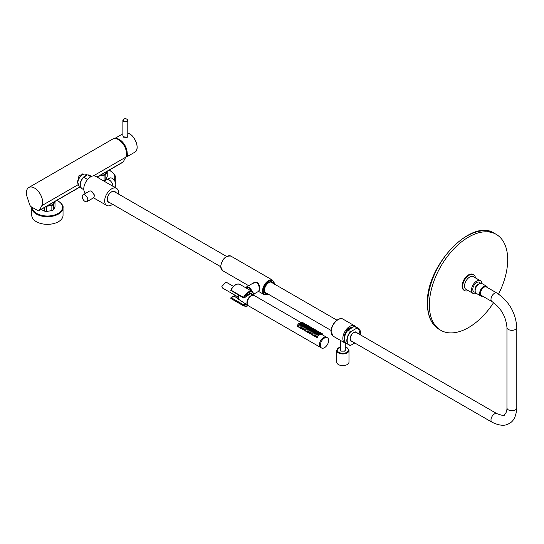 <?xml version="1.0" encoding="UTF-8"?>
<svg xmlns="http://www.w3.org/2000/svg" width="544" height="544" viewBox="0 0 544 544"><rect width="100%" height="100%" fill="white"/><g stroke="black" fill="none" stroke-linecap="round" stroke-linejoin="round"><path stroke-width="0.82" d="M271.796 281.751A6.65 3.835 -60 0 1 272.258 282.275M267.403 293.672A6.65 3.835 -60 0 1 265.513 293.434A6.65 3.835 -60 0 1 264.493 288.102A6.65 3.835 -60 0 1 268.838 282.248A6.65 3.835 -60 0 1 272.163 281.914A6.65 3.835 -60 0 1 273.312 283.438M265.873 293.338A6.65 3.835 -60 0 1 265.186 293.196M271.102 281.608A6.399 3.699 -60 0 1 271.34 281.731L272.041 282.132A6.399 3.699 -60 0 1 273.02 283.268M264.717 292.672A6.399 3.699 120 0 0 264.942 292.815L265.635 293.216A6.399 3.699 120 0 0 267.118 293.502M252.668 283.383L257.278 282.234C259.148 284.145 260.012 286.518 259.869 289.333L258.686 291.278M251.954 291.36A4.923 2.842 -120 0 0 248.819 287.273A4.923 2.842 -120 0 0 246.357 287.028L253.837 282.703L256.999 282.547C258.604 284.247 259.332 286.511 259.175 289.333L258.774 291.23L254.068 293.944M246.357 287.028A4.923 2.842 -120 0 0 245.677 287.742M226.556 256.435L114.41 191.692A5.909 3.414 120 0 0 109.854 193.276A5.909 3.414 120 0 0 107.277 199.22A5.909 3.414 120 0 0 108.501 201.926L220.646 266.676M355.708 326.76A9.846 5.685 120 0 0 354.715 325.883A9.846 5.685 120 0 0 347.126 328.522A9.846 5.685 120 0 0 342.829 338.436A9.846 5.685 -60 0 0 344.869 342.944L333.207 336.206A9.846 5.685 120 0 1 331.167 331.697A9.846 5.685 120 0 1 335.464 321.79A9.846 5.685 120 0 1 343.053 319.151C338.694 316.268 330.759 324.85 331.017 331.5L333.207 336.206M346.127 343.366A9.846 5.685 -60 0 1 344.869 342.944M352.573 327.379A7.582 4.379 120 0 0 350.826 327.434M344.325 338.783A7.337 4.236 -60 0 1 344.189 338.246M351.988 327.719A7.337 4.236 120 0 0 344.685 336.301M350.309 327.644A7.337 4.236 -60 0 1 352.349 327.508M351.138 328.209A7.092 4.094 120 0 0 348.792 329.562M354.423 326.441L355.987 326.903A9.602 5.542 120 0 0 354.511 326.461L356.946 327.869L356.748 328.182L350.839 331.595L347.861 330.303L353.967 326.577M350.295 345.379L350.839 345.263L350.295 345.379A9.602 5.542 -60 0 1 348.82 344.937A9.602 5.542 -60 0 1 350.295 331.711M354.79 342.985L350.839 345.263A9.357 5.399 120 0 1 347.181 340.544A9.357 5.399 120 0 1 350.839 331.595M347.868 330.14C343.76 335.988 343.271 340.456 346.385 343.536A9.602 5.542 120 0 1 347.861 330.303L348.058 329.99M266.744 293.291A6.154 3.556 120 0 1 265.758 293.005A6.154 3.556 120 0 1 264.486 290.19A6.154 3.556 -60 0 1 267.172 283.995A6.154 3.556 -60 0 1 271.912 282.343A6.154 3.556 -60 0 1 272.653 283.057M272.041 282.132A6.399 3.699 -60 0 0 267.104 283.846A6.399 3.699 -60 0 0 264.309 290.285A6.399 3.699 120 0 0 265.635 293.216M251.6 291.156L251.314 290.686A4.332 2.502 60 0 0 249.104 287.932L248.397 287.565A4.189 2.414 60 0 0 246.826 287.606A4.189 2.414 60 0 0 246.663 287.722L246.316 287.803A4.332 2.502 60 0 1 248.533 287.606M246.663 287.722L247.01 287.518M496.93 293.06A4.923 2.842 -60 0 0 494.469 293.304A4.923 2.842 -60 0 0 491.252 297.643A4.923 2.842 -60 0 0 492.007 301.587L481.556 295.555A4.923 2.842 -60 0 1 480.801 291.611A4.923 2.842 -60 0 1 484.017 287.273A4.923 2.842 -60 0 1 486.486 287.028L496.93 293.06C509.096 301.328 515.719 312.8 516.8 327.474A4.923 2.842 0 0 1 515.358 329.487A4.923 2.842 0 0 1 509.993 330.106A4.923 2.842 0 0 1 506.954 327.474L506.954 407.891A4.923 2.842 0 0 0 509.993 410.516A4.923 2.842 0 0 0 515.358 409.897A4.923 2.842 0 0 0 516.8 407.891C516.202 416.167 513.679 421.348 509.238 423.422C505.233 426.231 499.487 425.823 492.007 422.205A4.923 2.842 120 0 1 491.252 418.261A4.923 2.842 120 0 1 494.469 413.916A4.923 2.842 120 0 1 496.93 413.678L355.558 332.058M487.268 287.484A5.168 2.985 -60 0 0 486.608 286.81A5.168 2.985 -60 0 0 482.623 288.198A5.168 2.985 -60 0 0 480.366 293.4A5.168 2.985 120 0 0 481.433 295.766A5.168 2.985 120 0 0 482.344 296.011M481.27 295.657A5.168 2.985 -60 0 1 481.086 295.569A5.168 2.985 -60 0 1 480.019 293.202A5.168 2.985 -60 0 1 482.276 288A5.168 2.985 -60 0 1 486.254 286.613A5.168 2.985 -60 0 1 486.424 286.722M487.533 287.633A5.664 3.271 -60 0 0 486.506 286.185A5.664 3.271 -60 0 0 482.14 287.701A5.664 3.271 -60 0 0 479.665 293.4A5.664 3.271 120 0 0 480.842 295.997A5.664 3.271 120 0 0 482.61 296.16M486.506 286.185L481.977 283.574A5.664 3.271 -60 0 0 477.612 285.09A5.664 3.271 -60 0 0 475.143 290.788A5.664 3.271 120 0 0 476.313 293.379L480.842 295.997M478.917 283.995A4.189 2.414 -60 0 0 474.987 289.49A4.189 2.414 120 0 0 475.15 290.516M340.367 349.296L340.877 351.138L344.78 351.138L345.29 349.296M340.367 346.963L336.675 350.418L336.675 362.073A6.154 3.556 0 0 0 338.477 364.589A6.154 3.556 180 0 0 345.182 365.357A6.154 3.556 180 0 0 348.983 362.073L348.983 350.418L347.079 347.677L345.29 346.963M344.685 351.186L345.29 349.928M340.367 349.928L340.972 351.186M312.072 330.521L310.937 330.521L312.072 330.521L311.936 331.792L310.889 331.609L310.937 330.521M320.634 347.466A5.909 3.414 -60 0 1 320.62 347.453L248.404 305.796A5.909 3.414 120 0 1 247.18 303.09A5.909 3.414 -60 0 1 249.757 297.14A5.909 3.414 -60 0 1 254.306 295.562L300.655 322.3M320.62 347.453A5.909 3.414 -60 0 1 319.396 344.753A5.909 3.414 -60 0 1 321.973 338.803A5.909 3.414 -60 0 1 326.522 337.219A5.909 3.414 -60 0 1 326.543 337.232M321.014 333.234L320.967 334.268L322.259 334.784L322.191 333.234L321.014 333.234L322.191 333.234M317.492 335.947L317.356 337.477C316.424 338.225 316.125 338.048 316.445 336.954L316.316 335.947L317.492 335.947L316.316 335.947M320.47 334.907L320.6 333.635L319.634 333.411L319.43 334.594L320.47 334.907M318.036 335.308L318.07 334.315L319.036 334.54L318.9 335.811L318.036 335.308M314.01 333.941L313.874 335.464C312.943 336.219 312.644 336.042 312.963 334.941L312.834 333.941L314.01 333.941L312.834 333.941M316.982 332.894L317.118 331.629L316.152 331.405L315.948 332.581L316.982 332.894M314.554 333.302L314.588 332.309L315.554 332.534L315.418 333.798L314.554 333.302M310.529 331.928L310.393 333.458C309.461 334.206 309.155 334.036 309.482 332.935L309.352 331.928L310.529 331.928L309.352 331.928M313.5 330.888L313.636 329.616L312.671 329.399L312.467 330.575L313.5 330.888M307.047 329.922L306.911 331.452C305.98 332.2 305.674 332.024 306 330.929L305.871 329.922L307.047 329.922L305.871 329.922M310.019 328.875L310.155 327.61L309.189 327.386L308.978 328.569L310.019 328.875M307.591 329.283L307.625 328.29L308.591 328.515L308.455 329.78L307.591 329.283M303.559 327.91L303.43 329.44C302.498 330.194 302.192 330.018 302.518 328.916L302.382 327.91L303.559 327.91L302.382 327.91M306.537 326.869L306.673 325.598L305.708 325.38L305.497 326.556L306.537 326.869M304.11 327.277L304.137 326.284L305.109 326.502L304.973 327.774L304.11 327.277M300.077 325.904L299.948 327.434C299.016 328.182 298.71 328.005 299.037 326.91L298.901 325.904L300.077 325.904L298.901 325.904M303.056 324.863L303.192 323.592L302.226 323.367L302.015 324.55L303.056 324.863M300.628 325.264L300.655 324.272L301.628 324.496L301.492 325.768L300.628 325.264M301.315 323.857L301.451 322.585L300.485 322.368L300.274 323.544L301.315 323.857M298.336 324.897L298.207 326.427C297.276 327.175 296.97 327.005 297.296 325.904L297.16 324.897L298.336 324.897L297.16 324.897M298.887 324.265L298.914 323.272L299.887 323.49L299.751 324.761L298.887 324.265M302.369 326.271L302.396 325.278L303.368 325.502L303.232 326.767L302.369 326.271M304.796 325.863L304.932 324.598L303.967 324.374L303.756 325.557L304.796 325.863M301.818 326.91L301.689 328.44C300.757 329.188 300.451 329.011 300.778 327.91L300.642 326.91L301.818 326.91L300.642 326.91M305.85 328.277L305.884 327.284L306.85 327.508L306.714 328.78L305.85 328.277M308.278 327.876L308.414 326.604L307.448 326.38L307.238 327.563L308.278 327.876M305.3 328.916L305.17 330.446C304.239 331.194 303.933 331.024 304.259 329.922L304.13 328.916L305.3 328.916L304.13 328.916M309.332 330.29L309.366 329.297L310.332 329.521L310.196 330.786L309.332 330.29M311.76 329.882L311.896 328.617L310.93 328.392L310.726 329.569L311.76 329.882M308.788 330.922L308.652 332.452C307.72 333.207 307.414 333.03 307.741 331.928L307.612 330.929L308.788 330.922L307.612 330.929M312.814 332.296L312.848 331.303L313.813 331.527L313.677 332.792L312.814 332.296M315.241 331.888L315.377 330.623L314.412 330.398L314.208 331.582L315.241 331.888M312.27 332.935L312.134 334.465C311.202 335.213 310.896 335.036 311.222 333.941L311.093 332.935L312.27 332.935L311.093 332.935M316.295 334.308L316.329 333.316L317.295 333.533L317.159 334.805L316.295 334.308M318.723 333.9L318.859 332.629L317.893 332.411L317.689 333.588L318.723 333.9M315.751 334.941L315.615 336.471C314.684 337.219 314.384 337.049 314.704 335.947L314.575 334.941L315.751 334.941L314.575 334.941M323.585 337.545A5.862 3.386 -60 0 0 319.43 344.733A5.862 3.386 120 0 0 319.43 344.746A5.909 3.414 -60 0 1 322.007 338.824A5.909 3.414 -60 0 1 326.556 337.239L327.427 337.742A5.909 3.414 -60 0 1 328.658 340.449A5.909 3.414 120 0 1 326.08 346.392A5.909 3.414 120 0 1 321.524 347.976L320.654 347.473A5.909 3.414 -60 0 1 319.43 344.767M253.538 295.304A5.787 3.339 120 0 0 249.22 297.262A5.787 3.339 120 0 0 246.915 302.838A5.787 3.339 -60 0 0 247.792 305.252M254.13 295.467A7.881 4.549 120 0 0 250.199 291.978A7.881 4.549 120 0 0 244.154 297.697L245.922 296.677A5.624 3.25 -60 0 1 250.349 293.814A5.624 3.25 -60 0 1 251.063 294.018L253.606 295.31M233.872 296.065A0.49 0.381 89.2 0 1 234.199 296.079L238.272 298.86M233.424 286.355L226.025 282.084L221.864 286.477L222.578 288.055L237.782 296.827M249.009 287.429L248.717 287.769A4.114 2.373 60 0 1 248.921 287.878A4.114 2.373 60 0 1 249.118 288L249.737 287.851M247.615 287.286L247.296 287.511A4.114 2.373 60 0 1 247.642 287.484L248.248 287.225M231.268 290.673L243.556 297.928A0.49 0.49 0 0 0 244.052 297.928L243.556 297.928L243.528 297.412L244.052 297.928L245.82 296.902A0.49 0.49 0 0 0 245.983 296.752L245.575 296.881M233.682 296.317L231.275 297.711L243.807 304.939L243.528 305.748L230.996 298.513L231.275 297.711L230.921 297.908A0.49 0.401 -47.2 0 0 230.996 298.513A8.371 4.835 120 0 0 231.506 298.887L244.038 306.122A8.371 4.835 -60 0 1 243.528 305.748A0.49 0.401 -47.2 0 0 244.154 305.544A7.881 4.549 120 0 0 248.234 305.687M240.849 300.764L245.582 303.912L243.807 304.939L244.154 305.544L245.929 304.518A0.49 0.401 -72.1 0 0 245.963 304.089M235.688 295.616A4.848 2.802 120 0 1 234.199 296.079L238.571 299.234M231.506 298.887L230.935 298.472A0.49 0.49 0 0 1 231.023 297.684L233.784 296.092A0.49 0.49 0 0 1 234.022 296.024L235.525 295.528M239.87 284.39C236.524 283.315 233.512 285.206 230.826 290.054A0.49 0.49 0 0 0 231.023 290.693L230.996 290.183L243.528 297.412A8.371 4.835 -60 0 1 252.402 291.618L239.87 284.39A8.371 4.835 120 0 0 230.996 290.183L230.921 290.068M250.349 293.814L245.922 296.738M246.779 304.626A6.086 3.516 -60 0 1 245.929 304.518L245.65 303.885M251.688 290.278L251.328 290.748A4.114 2.373 60 0 1 251.464 291.074M250.498 288.524L250.192 288.952A4.114 2.373 60 0 1 250.539 289.388L251.131 289.313M321.524 347.976A5.909 3.414 120 0 1 320.3 345.27A5.909 3.414 -60 0 1 322.878 339.327A5.909 3.414 -60 0 1 327.427 337.742M321.429 333.343L321.851 333.241L321.429 333.343M317.077 335.852L316.656 335.954L317.077 335.852M320.6 333.635L319.471 333.635M319.858 333.744L320.28 333.642L319.858 333.744M317.9 334.54L319.036 334.54M318.641 334.451L318.22 334.546L318.641 334.451M318.539 331.473L317.533 331.228L318.539 331.473M317.948 331.337L318.369 331.235L317.948 331.337M313.596 333.846L313.174 333.948L313.596 333.846M317.118 331.629L315.989 331.629M316.377 331.738L316.798 331.636L316.377 331.738M314.418 332.534L315.554 332.534M315.16 332.438L314.738 332.54L315.16 332.438M315.058 329.467L314.051 329.215L315.058 329.467M314.466 329.324L314.888 329.222L314.466 329.324M310.114 331.84L309.692 331.935L310.114 331.84M313.636 329.616L312.508 329.616M312.895 329.725L313.317 329.623L312.895 329.725M311.678 330.432L311.256 330.534L311.678 330.432M311.569 327.454L310.57 327.209L311.569 327.454M310.984 327.318L311.399 327.216L310.984 327.318M306.632 329.827L306.211 329.929L306.632 329.827M310.155 327.61L309.026 327.61M309.414 327.719L309.835 327.617L309.414 327.719M307.455 328.515L308.591 328.515M308.196 328.42L307.775 328.522L308.196 328.42M308.088 325.448L307.088 325.196L308.088 325.448M307.503 325.305L307.918 325.21L307.503 325.305M303.151 327.821L302.729 327.923L303.151 327.821M306.673 325.598L305.544 325.604M305.932 325.706L306.354 325.611L305.932 325.706M303.974 326.509L305.109 326.502M304.715 326.414L304.293 326.516L304.715 326.414M304.606 323.435L303.606 323.19L304.606 323.435M304.021 323.299L304.436 323.197L304.021 323.299M299.669 325.815L299.248 325.91L299.669 325.815M303.192 323.592L302.056 323.592M302.45 323.7L302.872 323.598L302.45 323.7M300.492 324.496L301.628 324.496M301.233 324.408L300.812 324.503L301.233 324.408M302.865 322.436L301.866 322.184L302.865 322.436M302.28 322.293L302.695 322.191L302.28 322.293M301.451 322.585L300.315 322.585M300.71 322.694L301.131 322.599L300.71 322.694M297.928 324.809L297.507 324.911L297.928 324.809M298.751 323.49L299.887 323.49M299.492 323.401L299.071 323.503L299.492 323.401M302.233 325.502L303.368 325.502M302.974 325.407L302.552 325.509L302.974 325.407M304.932 324.598L303.804 324.598M304.191 324.707L304.613 324.605L304.191 324.707M301.41 326.815L300.988 326.917L301.41 326.815M306.347 324.442L305.347 324.197L306.347 324.442M305.762 324.306L306.177 324.204L305.762 324.306M305.714 327.508L306.85 327.508M306.456 327.42L306.034 327.515L306.456 327.42M308.414 326.604L307.285 326.604M307.673 326.713L308.094 326.611L307.673 326.713M304.892 328.828L304.47 328.923L304.892 328.828M309.828 326.454L308.829 326.203L309.828 326.454M309.244 326.312L309.658 326.21L309.244 326.312M309.196 329.521L310.332 329.521M309.937 329.426L309.516 329.528L309.937 329.426M311.896 328.617L310.767 328.617M311.154 328.726L311.576 328.624L311.154 328.726M308.373 330.834L307.952 330.936L308.373 330.834M313.31 328.46L312.31 328.209L313.31 328.46M312.725 328.318L313.147 328.222L312.725 328.318M312.678 331.527L313.813 331.527M313.419 331.432L312.997 331.534L313.419 331.432M315.377 330.623L314.248 330.623M314.636 330.732L315.058 330.63L314.636 330.732M311.855 332.84L311.433 332.942L311.855 332.84M316.798 330.466L315.792 330.222L316.798 330.466M316.207 330.33L316.628 330.228L316.207 330.33M316.159 333.533L317.295 333.533M316.9 333.445L316.479 333.547L316.9 333.445M318.859 332.629L317.73 332.629M318.118 332.738L318.539 332.642L318.118 332.738M315.336 334.852L314.915 334.954L315.336 334.852M320.28 332.479L319.274 332.228L320.28 332.479M319.688 332.336L320.11 332.234L319.688 332.336M91.392 191.298L94.466 195.044L94.187 196.112A3.937 2.271 -120 0 1 93.371 197.928L86.979 201.62A3.937 2.271 -120 0 0 87.795 199.818A3.937 2.271 60 0 0 86.074 195.854A3.937 2.271 60 0 0 83.035 194.8L89.427 191.107A3.937 2.271 60 0 1 92.466 192.161A3.937 2.271 60 0 1 94.187 196.126M118.524 194.065A9.846 5.685 120 0 0 118.592 192.889A9.846 5.685 120 0 0 116.552 188.38L95.662 176.317A9.846 5.685 120 0 0 88.074 178.956A9.846 5.685 120 0 0 83.776 188.87A9.846 5.685 120 0 0 85.66 193.283M116.552 188.38A9.846 5.685 120 0 0 108.963 191.019A9.846 5.685 120 0 0 104.666 200.933A9.846 5.685 120 0 0 106.706 205.442A9.846 5.685 120 0 0 112.615 204.299M109.738 202.64A6.276 3.624 -60 0 1 107.188 199.471A6.276 3.624 -60 0 1 111.629 191.787A6.276 3.624 -60 0 1 115.648 192.406M109.106 202.28A6.032 3.482 -60 0 1 108.44 202.035A6.032 3.482 -60 0 1 107.188 199.369M111.54 191.835A6.032 3.482 -60 0 1 114.471 191.583A6.032 3.482 -60 0 1 115.015 192.046M108.188 201.865A6.032 3.482 120 0 0 108.582 201.974M108.317 201.804A5.936 3.427 -60 0 1 107.943 201.634M104.122 181.206L106.658 179.738A5.168 2.985 60 0 1 110.622 181.098A5.168 2.985 60 0 1 112.9 186.272M114.362 187.116L114.736 186.898A5.073 2.931 -120 0 0 115.79 184.579L115.79 184.294A4.726 2.727 -120 0 0 112.445 178.507A4.726 2.727 -120 0 0 112.329 178.439M115.79 184.579L115.79 184.579A5.073 2.931 -120 0 0 112.207 178.364A5.073 2.931 -120 0 0 109.67 178.112L107.209 179.534M83.035 194.8A3.937 2.271 60 0 0 82.219 196.602A3.937 2.271 -120 0 0 83.939 200.566A3.937 2.271 -120 0 0 86.979 201.62M63.036 215.315A15.633 9.024 180 0 1 53.387 223.652A15.633 9.024 180 0 1 36.353 221.7A15.633 9.024 0 0 1 31.77 215.315L31.77 207.679A15.633 9.024 0 0 0 36.353 214.057A15.633 9.024 0 0 0 53.387 216.016A15.633 9.024 0 0 0 63.036 207.679L63.036 215.315M54.305 208.338L54.998 206.604L54.998 201.443L53.604 204.449L53.604 209.61L54.305 208.338M51.857 210.623L51.857 205.455L46.648 206.264L46.648 211.426L51.857 210.623A7.63 4.406 0 0 0 53.604 209.61M41.181 209.42L44.261 211.058A7.63 4.406 0 0 0 46.648 211.426M44.261 207.638L44.261 211.058M47.512 205.768A7.14 4.121 0 0 0 49.252 205.625A7.14 4.121 0 0 0 54.305 202.715A7.14 4.121 0 0 0 54.543 201.702M50.082 204.279A5.29 3.053 0 0 0 51.972 203.191M51.857 205.455A7.63 4.406 0 0 0 53.604 204.449M41.847 205.639A11.451 6.61 60 0 0 39.182 192.467A11.451 6.61 60 0 0 28.798 187.51A11.451 6.61 60 0 0 27.2 197.186L29.696 204.741A2.462 1.421 -120 0 0 31.273 206.808L37.767 210.555A2.462 1.421 -120 0 0 39.005 210.678A2.462 1.421 -120 0 0 39.345 210.31L41.847 205.639L78.173 184.668M28.798 187.51L112.71 139.06A11.451 6.61 60 0 1 123.094 144.017A11.451 6.61 60 0 1 125.759 157.189L123.257 161.867A2.462 1.421 60 0 1 122.917 162.228L97.09 177.14M102.313 174.128A5.29 3.053 0 0 0 104.203 173.033M99.736 175.61A7.14 4.121 0 0 0 101.483 175.474A7.14 4.121 0 0 0 106.529 172.557A7.14 4.121 0 0 0 106.774 171.55M103.272 180.71L104.088 180.465L104.088 175.304L98.879 176.106L98.879 178.174M115.049 186.674A15.633 9.024 180 0 1 114.798 187.367M106.529 178.187L107.229 176.453L107.229 171.285L105.835 174.291L105.835 179.459L106.529 178.187M104.088 180.465A7.63 4.406 0 0 0 105.835 179.459M104.088 175.304A7.63 4.406 0 0 0 105.835 174.291M78.554 184.443L77.472 181.975L79.091 175.488L83.898 174.134M80.349 186.585L79.24 185.946A6.698 3.869 120 0 1 77.853 182.879L77.853 182.036A5.664 3.271 -60 0 1 81.858 175.1L82.593 174.678A6.698 3.869 -60 0 1 85.938 174.345L87.074 174.998M77.853 182.879A6.698 3.869 -60 0 1 82.593 174.678M80.682 181.764A6.698 3.869 -60 0 1 83.035 177.677M84.381 176.46A6.698 3.869 -60 0 1 85.564 175.773M87.577 179.506L83.688 177.262L87.38 174.923L89.529 175.284A7.684 4.434 120 0 0 87.693 174.95L90.828 176.759M83.688 177.262L83.803 176.882C79.75 181.628 79.104 185.531 81.845 188.584A7.684 4.434 120 0 1 83.688 177.262M498.549 294.066A55.4 31.98 120 0 0 507.695 259.733A55.4 31.98 120 0 0 496.223 234.369A55.4 31.98 120 0 0 453.533 249.213A55.4 31.98 120 0 0 429.352 304.96A55.4 31.98 120 0 0 440.83 330.324A55.4 31.98 120 0 0 493.605 302.614M464.562 290.578A9.112 5.256 120 0 1 462.679 286.409A9.112 5.256 -60 0 1 466.65 277.236A9.112 5.256 -60 0 1 473.674 274.795L473.083 274.455A9.112 5.256 120 0 0 466.058 276.896A9.112 5.256 120 0 0 462.087 286.062A9.112 5.256 120 0 0 463.971 290.238L464.562 290.578A9.112 5.256 120 0 0 467.609 290.788M473.674 274.795A9.112 5.256 -60 0 1 475.381 277.324M480.889 281.044A7.385 4.264 -60 0 0 475.062 282.295A7.385 4.264 -60 0 0 471.485 290.088A7.385 4.264 120 0 0 473.579 293.706L465.562 289.075A7.385 4.264 120 0 1 464.522 286.062A7.385 4.264 -60 0 1 467.405 279.004A7.385 4.264 -60 0 1 472.872 276.413L480.889 281.044A7.385 4.264 -60 0 1 481.909 283.533M473.579 293.706A7.385 4.264 120 0 0 476.252 293.345M475.334 292.101A5.542 3.196 120 0 1 472.79 289.333A5.542 3.196 -60 0 1 476.014 283.023A5.542 3.196 -60 0 1 480.379 283.363M126.201 156.101L127.017 155.917L127.459 154.693L127.16 152.905A10.955 6.324 60 0 0 119.408 139.488A10.955 6.324 -120 0 0 115.015 138.53M122.869 135.721L123.413 137.176L127.201 137.414L127.792 135.463M126.045 156.556L127.446 156.448L127.16 152.905M117.089 138.978A10.465 6.038 60 0 1 126.813 152.708M123.59 119.286A2.462 1.421 0 0 0 122.869 120.292L122.869 136L123.59 136.877L127.072 137.142L127.792 136L127.792 120.292A2.462 1.421 0 0 0 126.976 119.231M274.4 284.063A7.881 4.549 120 0 0 268.661 281.343A7.881 4.549 120 0 0 263.269 290.89A7.881 4.549 120 0 0 268.491 294.297M274.55 284.254L272.673 280.221A8.371 4.835 120 0 0 266.227 282.465A8.371 4.835 120 0 0 262.568 290.89A8.371 4.835 120 0 0 264.302 294.726L268.641 294.386M248.662 285.695L222.523 270.599A8.371 4.835 -60 0 1 220.789 266.771A8.371 4.835 -60 0 1 224.441 258.346A8.371 4.835 -60 0 1 230.894 256.102L272.673 280.221M259.175 289.333L259.869 289.333M352.974 327.148A8.024 4.631 120 0 0 347.133 330.16A8.024 4.631 120 0 0 344.114 337.688A8.024 4.631 120 0 0 344.332 339.34M352.838 327.23A7.881 4.549 120 0 0 349.738 327.889M344.121 337.688A7.881 4.549 120 0 0 344.325 339.191M344.393 339.034A9.357 5.399 -60 0 1 347.82 330.262M360.237 334.757A9.357 5.399 120 0 0 356.748 328.182M357.231 333.023A5.29 3.053 120 0 0 353.036 332.935A5.29 3.053 120 0 0 350.05 338.885A5.29 3.053 120 0 0 352.308 341.55M356.946 327.869A9.602 5.542 -60 0 1 358.421 328.311A9.602 5.542 -60 0 1 360.414 332.806M350.057 338.885A5.046 2.917 120 0 0 351.098 340.993A5.046 2.917 120 0 0 351.716 341.21M356.64 332.676A5.046 2.917 120 0 0 356.143 332.255A5.046 2.917 120 0 0 353.709 332.452M336.675 350.418A6.154 3.556 0 0 0 338.477 352.927A6.154 3.556 0 0 0 345.182 353.695A6.154 3.556 0 0 0 348.983 350.418M340.367 347.072A5.664 3.271 0 0 0 338.824 352.322A5.664 3.271 0 0 0 346.834 352.322A5.664 3.271 0 0 0 346.834 347.704A5.664 3.271 0 0 0 345.29 347.072M238.34 294.916A5.209 3.006 120 0 0 237.912 297.174A5.209 3.006 120 0 0 238.911 299.506L247.84 305.313M245.922 296.677A6.086 3.516 -60 0 1 252.484 294.739M32.266 207.38A15.144 8.745 0 0 0 36.7 213.459A15.144 8.745 0 0 0 58.113 213.459A15.144 8.745 0 0 0 58.113 201.09A15.144 8.745 0 0 0 56.787 200.41M123.257 161.867L96.941 177.058M80.362 186.633L39.345 210.31M114.016 179.86A15.144 8.745 0 0 0 110.344 170.938A15.144 8.745 0 0 0 109.011 170.258M114.444 180.418A15.633 9.024 0 0 0 115.267 177.521C115.797 175.875 114.24 173.672 110.588 170.911L109.147 170.177M93.378 175.882L125.759 157.189M494.482 233.362C471.464 217.389 425.68 266.057 427.4 303.654C427.53 316.03 431.426 324.584 439.09 329.317A55.4 31.98 -60 0 1 427.611 303.953A55.4 31.98 -60 0 1 451.792 248.207A55.4 31.98 -60 0 1 494.482 233.362L496.223 234.369M127.792 133.042A10.955 6.324 60 0 1 129.336 133.756A10.955 6.324 60 0 1 136.496 143.412A10.955 6.324 60 0 1 134.817 152.191L127.446 156.448M127.072 121.292A2.462 1.421 0 0 0 127.792 120.292C126.738 118.64 125.351 118.266 123.638 119.17L122.869 120.292A2.462 1.421 0 0 0 124.386 121.604A2.462 1.421 0 0 0 127.072 121.292M126.895 120.992A2.217 1.278 0 0 0 126.895 119.184A2.217 1.278 0 0 0 123.767 119.184A2.217 1.278 0 0 0 123.767 120.992A2.217 1.278 0 0 0 126.895 120.992M129.295 133.729A10.717 6.188 60 0 1 129.513 133.851A10.717 6.188 60 0 1 137.088 147.227M258.516 291.38L264.302 294.726M222.523 270.599L220.646 266.567C222.074 259.026 225.488 255.537 230.894 256.102M265.023 292.291L331.078 330.432M354.715 325.883L343.053 319.151M344.325 339.075L344.162 337.627L347.133 330.208L352.832 327.23M350.384 345.399L346.385 343.536M360.291 334.784L358.421 328.311L355.987 326.903M356.143 332.255C353.131 331.976 351.125 334.152 350.125 338.783L351.098 340.993M270.932 282.057L336.988 320.198M340.367 340.34L340.367 350.499M345.29 343.148L345.29 350.499M350.635 340.585L492.007 422.205M506.954 407.891C507.015 410.897 506.138 413.229 504.315 414.895C504.682 415.976 502.221 415.568 496.93 413.678M516.8 407.891L516.8 327.474M492.007 301.587C500.976 307.911 505.961 316.54 506.954 327.474M481.433 295.766L481.086 295.569M480.345 283.37A6.154 6.154 0 0 0 479.985 282.703M474.565 292.094A6.154 6.154 0 0 0 475.327 292.067M486.608 286.81L486.254 286.613M326.522 337.219L322.259 334.757M320.98 334.023L320.606 333.805M319.24 333.016L318.866 332.806M317.499 332.01L317.125 331.799M315.758 331.01L315.384 330.793M314.017 330.004L313.643 329.786M312.276 328.998L311.902 328.787M310.536 327.998L310.162 327.78M308.795 326.992L308.421 326.774M307.054 325.985L306.68 325.774M305.313 324.979L304.939 324.768M303.572 323.979L303.198 323.762M301.832 322.973L301.458 322.762M238.184 294.828L238.911 299.506M246.214 288.048L247.255 287.443M252.402 291.618L254.286 295.548M248.377 305.782L244.038 306.122M317.533 331.228L317.485 332.262M318.709 331.221L318.764 332.459M314.051 329.215L314.004 330.256M315.228 329.215L315.282 330.446M310.57 327.209L310.522 328.243M311.746 327.209L311.8 328.44M307.088 325.196L307.04 326.237M308.264 325.196L308.319 326.427M303.606 323.19L303.559 324.224M304.783 323.19L304.837 324.421M301.866 322.184L301.818 323.224M303.042 322.184L303.096 323.415M305.347 324.197L305.3 325.23M306.524 324.197L306.578 325.428M308.829 326.203L308.781 327.243M310.005 326.203L310.06 327.434M312.31 328.209L312.263 329.249M313.487 328.209L313.541 329.44M315.792 330.222L315.744 331.255M316.968 330.222L317.023 331.452M319.274 332.228L319.226 333.268M320.45 332.228L320.504 333.458M93.52 197.826L106.706 205.442M63.036 207.679C63.566 206.033 62.009 203.83 58.358 201.069L56.923 200.335M31.797 207.108L31.77 207.679M80.41 186.769L39.005 210.678M115.267 177.521L115.267 181.927M83.633 174.209L82.858 173.76M83.817 189.72L81.845 188.584M91.494 176.419L89.529 175.284M118.293 139.339L117.946 139.359M127.085 153.299L126.514 154.204M439.09 329.317L440.83 330.324M122.869 133.783L114.655 138.53M127.792 132.988L129.458 133.742C136.061 137.176 139.876 149.777 134.817 152.191"/></g></svg>
